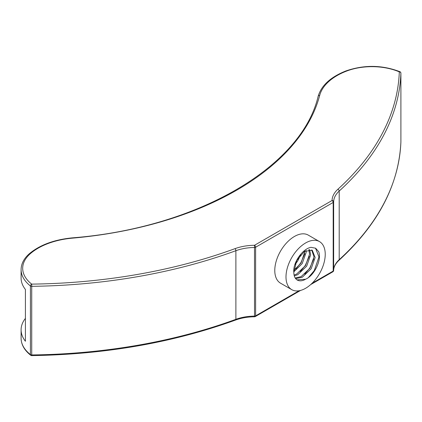 <?xml version="1.0" encoding="UTF-8"?>
<svg xmlns="http://www.w3.org/2000/svg" width="422" height="422" viewBox="0 0 422 422"><rect width="100%" height="100%" fill="white"/><g stroke="black" fill="none" stroke-linecap="round" stroke-linejoin="round"><path stroke-width="0.63" d="M325.235 254.292A27.746 16.02 120 0 0 319.486 241.59A27.746 16.02 120 0 0 298.106 249.022A27.746 16.02 120 0 0 285.995 276.948A27.746 16.02 120 0 0 291.739 289.65A27.746 16.02 120 0 0 313.124 282.218A27.746 16.02 120 0 0 325.235 254.292M319.486 241.59L308.276 235.117A27.746 16.02 120 0 0 286.891 242.55A27.746 16.02 120 0 0 274.78 270.476A27.746 16.02 120 0 0 280.53 283.178L291.739 289.65M300.744 254.635L297.679 261.044L295.031 264.536M306.145 250.457L306.177 252.351L302.168 263.629L293.823 271.805M305.074 251.021L301.044 262.985L293.854 270.449M309.642 249.576L310.661 254.941L306.652 266.219L297.763 274.685L294.303 275.919M308.867 249.634L309.537 254.292L305.528 265.575L296.645 274.036L294.092 275.054M293.839 272.417C292.646 262.711 302.78 248.532 311.046 247.334L315.656 248.231L318.731 251.77C321.817 259.53 314.654 275.36 305.612 279.216A16.648 9.611 120 0 1 297.288 280.039A16.648 9.611 120 0 1 293.839 272.417L296.729 260.49L304.494 251.38L312.259 250.23L315.144 257.531L311.135 268.809L302.252 277.275L295.622 278.578M311.673 249.945L314.021 256.882L310.012 268.16L301.129 276.626L295.231 278.024M305.612 279.216L297.025 279.876M21.1 329.825L21.1 338.244A47.57 27.462 0 0 0 30.421 354.57L30.421 285.952A47.57 27.462 180 0 1 21.1 269.626L21.1 278.04A47.57 27.462 180 0 0 25.415 289.471L25.415 341.256A47.57 27.462 180 0 1 21.1 329.825A47.57 27.462 180 0 1 25.415 318.394M312.153 283.209L333.185 271.066A1.588 0.918 -120 0 1 332.852 271.794A1.588 1.588 0 0 0 333.649 270.46L333.649 270.46A1.588 1.292 -178.6 0 0 333.649 270.433A35.675 20.599 180 0 1 339.204 259.672A396.406 228.861 0 0 0 400.9 141.808A1.588 1.292 2.1 0 1 400.9 141.845L400.9 141.845A1.588 1.292 2.1 0 1 400.895 141.882M300.58 290.426L255.294 316.574A1.588 1.588 0 0 1 254.513 316.785L254.498 245.287L332.061 200.508A1.588 0.918 -120 0 1 333.185 202.449A1.588 0.918 0 0 0 333.649 201.816A1.588 1.292 -178.6 0 0 332.061 200.508A37.263 21.511 180 0 1 337.864 189.272A394.818 227.949 0 0 0 399.312 71.872A1.588 1.292 2.1 0 1 400.9 73.191A396.406 228.861 180 0 1 339.204 191.055A35.675 20.599 0 0 0 333.649 201.816L333.649 270.433A1.588 0.918 0 0 1 333.185 271.066L333.185 202.449L255.621 247.229L255.621 315.846L299.077 290.758M254.513 316.785C247.656 316.864 241.347 317.951 235.587 320.04C173.236 342.643 105.278 354.501 31.719 355.614L31.729 354.944A396.406 228.861 0 0 0 235.887 319.322A35.675 20.599 180 0 1 254.524 316.115A1.588 0.918 0 0 0 255.621 315.846A1.588 0.918 -120 0 1 255.294 316.574M235.038 248.637A1.588 0.696 -110.1 0 1 235.887 250.705A396.406 228.861 180 0 1 31.729 286.327L31.697 284.117A394.818 227.949 0 0 0 235.038 248.637A37.263 21.511 180 0 1 254.498 245.287A1.588 0.918 -120 0 1 255.621 247.229A1.588 0.918 0 0 1 254.524 247.498A35.675 20.599 0 0 0 235.887 250.705L235.887 319.322A1.588 0.696 -110.1 0 1 235.587 320.04M315.508 248.147L318.974 256.94L314.253 270.607L308.398 277.56M313.804 258.823L309.769 268.023L304.805 274.142M309.321 256.233L305.285 265.433L300.322 271.557M304.837 253.643L300.796 262.843L295.838 268.967M337.864 189.272A1.588 1.092 47.7 0 1 339.204 191.055L339.204 259.672A1.588 1.092 47.7 0 1 338.935 260.358C378.265 224.224 398.922 184.72 400.9 141.845A1.588 1.588 0 0 0 400.9 141.787A1.588 0.918 0 0 1 400.9 141.808L400.9 73.191A1.588 0.918 0 0 0 400.9 73.17A1.588 1.588 0 0 0 399.935 71.708A1.588 0.77 -66.9 0 0 399.312 71.872A45.982 26.549 0 0 0 346.33 71.181A61.839 35.701 0 0 0 319.681 95.441A294.925 170.272 180 0 1 72.521 238.14A61.839 35.701 0 0 0 30.5 253.527A45.982 26.549 0 0 0 31.697 284.117A1.588 1.039 -52 0 0 30.421 285.952A1.588 0.918 0 0 0 30.579 286.058A1.588 0.918 0 0 0 31.729 286.327L31.729 354.944A1.588 0.918 0 0 1 30.579 354.675A1.588 0.918 0 0 1 30.421 354.57A1.588 1.039 128 0 0 30.722 355.277A1.588 1.039 128 0 0 30.827 355.345M400.895 73.111A1.588 0.918 0 0 1 400.9 73.17L400.9 141.787A1.588 0.918 0 0 0 400.9 141.766M346.33 71.181A1.588 0.723 -111.2 0 0 345.755 70.996C330.553 77.084 321.353 85.529 318.146 96.332C301.466 167.297 196.641 228.086 72.384 237.855C54.343 239.612 40.037 244.865 29.466 253.617C23.964 258.406 21.179 263.739 21.1 269.626M319.681 95.441A1.588 1.282 -165.2 0 0 318.146 96.332M72.521 238.14L72.384 237.855M30.5 253.527A1.588 1.076 -130.7 0 0 29.466 253.617M21.1 338.244C21.2 344.595 24.407 350.271 30.722 355.277A1.588 1.588 0 0 0 31.719 355.614M333.649 270.46C333.697 266.989 335.458 263.623 338.935 260.358M332.852 271.794L310.645 284.613M399.935 71.708C382.132 64.877 364.07 64.64 345.755 70.996"/></g></svg>
